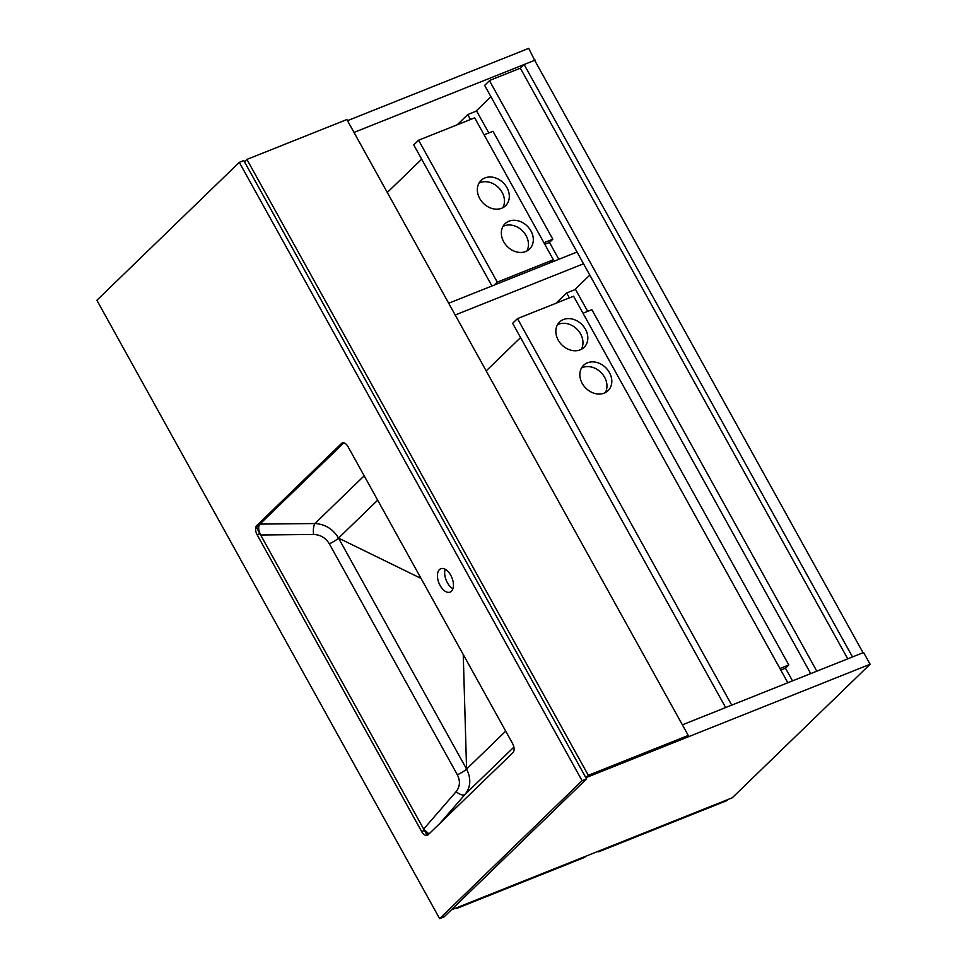 <?xml version="1.0" encoding="UTF-8"?>
<svg xmlns="http://www.w3.org/2000/svg" width="967" height="967" viewBox="0 0 967 967"><rect width="100%" height="100%" fill="white"/><g stroke="black" fill="none" stroke-linecap="round" stroke-linejoin="round"><path stroke-width="1.45" d="M490.922 96.688L475.764 111.362M524.126 64.535L534.678 60.317L863.06 652.725L852.507 656.944L524.126 64.535L520.343 68.198L489.798 80.382L484.648 85.374L810.721 673.612M847.745 658.841L520.343 68.198M251.009 173.516L585.893 777.686L685.845 737.797L688.262 735.452L346.863 119.545L246.923 159.422L244.494 161.767M347.491 120.67L528.719 48.35L534.787 60.522M354.007 132.419L535.235 60.099M451.287 909.911L732.237 797.799L870.119 664.256L585.845 777.698L579.39 765.937M870.119 664.256L863.616 652.507L682.376 724.827M816.825 671.183L489.495 80.684M501.74 208.231A17.624 14.275 45.9 0 0 505.596 205.741A17.624 14.275 45.9 0 0 505.427 185.289A17.624 14.275 45.9 0 0 484.938 177.928A17.624 14.275 45.9 0 0 481.07 180.418A17.624 14.275 45.9 0 0 481.252 200.858A17.624 14.275 45.9 0 0 501.74 208.231M479.003 183.114A17.624 14.275 -134.1 0 1 480.091 182.618A17.624 14.275 -134.1 0 1 499.238 188.372A17.624 14.275 -134.1 0 1 502.828 207.724M525.734 251.517A17.624 14.275 45.9 0 0 529.59 249.027A17.624 14.275 45.9 0 0 529.42 228.587A17.624 14.275 45.9 0 0 508.932 221.213A17.624 14.275 45.9 0 0 505.064 223.703A17.624 14.275 45.9 0 0 505.245 244.143A17.624 14.275 45.9 0 0 525.734 251.517M502.997 226.411A17.624 14.275 -134.1 0 1 504.085 225.903A17.624 14.275 -134.1 0 1 523.232 231.657A17.624 14.275 -134.1 0 1 526.822 251.009M418.602 140.203L474.676 117.829L553.354 259.748L497.268 282.122L418.602 140.203L413.755 144.905L491.949 285.978M550.308 262.686L553.354 259.748M494.234 285.072L497.268 282.122M448.688 303.239L577.033 252.024M574.664 289.762L589.81 275.087M455.203 314.988L583.536 263.773M598.259 851.262L598.573 851.83L726.833 800.652L728.066 799.455M600.942 850.186L599.02 850.96M598.573 851.83L599.177 851.25M604.23 393.122A17.624 14.275 45.9 0 0 608.086 390.632A17.624 14.275 45.9 0 0 607.917 370.192A17.624 14.275 45.9 0 0 587.428 362.818A17.624 14.275 45.9 0 0 583.56 365.308A17.624 14.275 45.9 0 0 583.742 385.748A17.624 14.275 45.9 0 0 604.23 393.122M605.318 392.626A17.624 14.275 45.9 0 0 601.728 373.262A17.624 14.275 45.9 0 0 582.581 367.52A17.624 14.275 45.9 0 0 581.493 368.016M580.236 349.836A17.624 14.275 45.9 0 0 584.092 347.346A17.624 14.275 45.9 0 0 583.923 326.906A17.624 14.275 45.9 0 0 563.435 319.533A17.624 14.275 45.9 0 0 559.567 322.023A17.624 14.275 45.9 0 0 559.748 342.463A17.624 14.275 45.9 0 0 580.236 349.836M581.324 349.341A17.624 14.275 45.9 0 0 577.734 329.977A17.624 14.275 45.9 0 0 558.588 324.235A17.624 14.275 45.9 0 0 557.488 324.731M725.649 707.566L512.643 323.304L517.49 318.614L731.741 705.136M787.827 682.75L573.576 296.228L517.49 318.614M456.11 907.977L456.436 908.557L584.697 857.378L585.917 856.182M458.805 906.913L456.871 907.675M456.436 908.557L457.04 907.965M246.923 159.422L588.323 775.329L688.262 735.452M588.323 775.329L585.893 777.686M587.682 311.362L575.522 289.423L566.638 292.965L556.049 303.227M520.56 337.592L486.183 370.881M583.004 313.235L779.922 668.499L788.806 664.958L591.877 309.694L583.004 313.235M569.382 297.909L566.638 292.965M788.806 664.958L785.47 668.185L792.517 680.877M785.47 668.185L780.78 670.046M470.482 119.497L467.75 114.565L476.634 111.024L488.794 132.963M552.81 239.2L492.989 131.294L484.104 134.836L543.925 242.741L552.81 239.2L549.474 242.427L558.817 259.289M467.75 114.565L457.161 124.828M421.672 159.192L387.296 192.481M549.474 242.427L544.784 244.3M343.817 442.838L256.46 527.438L427.148 835.367M450.755 575.28A12.595 7.011 -111.8 0 0 440.783 568.729A12.595 7.011 -111.8 0 0 440.142 585.555A12.595 7.011 -111.8 0 0 450.114 592.118A12.595 7.011 -111.8 0 0 450.755 575.28M445.171 569.249A12.595 7.011 -111.8 0 0 447.358 582.678A12.595 7.011 -111.8 0 0 452.943 588.71M439.647 918.65L582.086 780.707L239.308 162.335L96.881 300.266L439.647 918.65L444.095 916.873L586.534 778.943L579.04 765.308M582.086 780.707L586.534 778.943M239.308 162.335L243.757 160.558L251.347 174.145M512.957 752.628A7.192 4.001 -111.8 0 0 512.558 743.502L348.023 446.681A7.192 4.001 -111.8 0 0 342.33 442.934A7.192 4.001 -111.8 0 0 341.569 443.43L256.714 525.613A7.192 4.001 -111.8 0 0 257.113 534.727L421.648 831.547A7.192 4.001 -111.8 0 0 427.341 835.295A7.192 4.001 -111.8 0 0 428.103 834.799L512.957 752.628M343.914 442.741L259.494 524.501A7.192 4.001 -111.8 0 0 259.893 533.615L424.416 830.448A7.192 4.001 -111.8 0 0 428.635 834.279M505.717 731.149L466.577 769.055C471.292 778.52 470.784 786.969 465.067 794.403A8.63 3.989 -139 0 1 456.134 791.659L423.655 829.057L428.973 833.965M259.918 524.09C258.056 526.568 258.31 530.206 260.655 535.005L313.574 534.461A8.63 2.756 -90.6 0 1 314.916 523.534L259.918 524.09M463.241 654.526L466.577 769.055L338.535 538.087C332.962 528.985 325.093 524.138 314.916 523.534L364.184 475.824M421.068 578.435L338.535 538.087L377.686 500.181M424.416 830.448L421.648 831.547M259.893 533.615L257.113 534.727M259.494 524.501L256.714 525.613M343.225 442.777L341.569 443.43M456.134 791.659C460.038 786.642 460.449 781.01 457.355 774.785L329.324 543.805C325.649 537.833 320.403 534.727 313.574 534.461M439.937 823.34L465.067 794.403L513.9 747.116M466.577 769.055A8.63 1.596 -29 0 1 457.355 774.785M329.324 543.805A8.63 1.596 151 0 0 338.535 538.087"/></g></svg>
